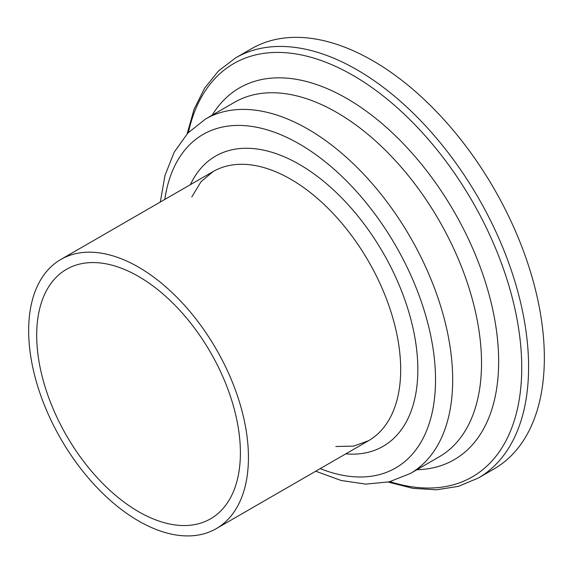 <?xml version="1.0" encoding="UTF-8"?>
<svg xmlns="http://www.w3.org/2000/svg" width="573" height="573" viewBox="0 0 573 573"><rect width="100%" height="100%" fill="white"/><g stroke="black" fill="none" stroke-linecap="round" stroke-linejoin="round"><path stroke-width="0.86" d="M248.438 457.505A155.412 89.732 -120 0 0 180.602 301.097A155.412 89.732 -120 0 0 60.838 259.462A155.412 89.732 -120 0 0 60.838 438.918A155.412 89.732 -120 0 0 216.25 528.65A155.412 89.732 -120 0 0 248.438 457.505M240.395 452.863A144.045 83.164 -120 0 0 177.523 307.902A144.045 83.164 -120 0 0 66.525 269.31A144.045 83.164 -120 0 0 66.525 435.638A144.045 83.164 -120 0 0 210.563 518.801A144.045 83.164 -120 0 0 240.395 452.863M388.236 482.079L412.875 488.339L436.468 489.793L458.479 486.348L478.348 478.004L494.105 468.9A242.601 140.063 -120 0 0 544.35 357.846A242.601 140.063 -120 0 0 438.452 113.705A242.601 140.063 -120 0 0 251.511 48.712L235.747 57.809L218.585 70.844L204.597 88.178L194.068 109.336L187.163 133.81M478.348 478.004A242.601 140.063 -120 0 0 528.593 366.942A242.601 140.063 -120 0 0 422.695 122.801A242.601 140.063 -120 0 0 235.747 57.809M389.991 481.664A238.604 137.764 -120 0 0 521.738 367.644A238.604 137.764 -120 0 0 371.619 87.332A238.604 137.764 -120 0 0 188.395 132.492M416.858 469.731A214.667 123.94 -120 0 0 498.653 361.427A214.667 123.94 -120 0 0 382.893 124.327A214.667 123.94 -120 0 0 212.168 115.194M315.723 471.221L341.093 480.468L365.825 484.121L389.196 481.857L410.289 473.527L439.126 456.874A204.69 118.181 -120 0 0 481.521 363.167A204.69 118.181 -120 0 0 392.176 157.181A204.69 118.181 -120 0 0 234.443 102.331M410.289 473.527A204.69 118.181 -120 0 0 452.684 379.82A204.69 118.181 -120 0 0 363.332 173.827A204.69 118.181 -120 0 0 205.6 118.983L187.837 133.086L174.185 152.196L164.988 175.438L160.311 202.033M320.221 468.621A192.564 111.176 -120 0 0 435.53 379.82A192.564 111.176 -120 0 0 309.828 150.484A192.564 111.176 -120 0 0 164.809 199.433M345.777 453.866A167.545 96.73 -120 0 0 417.839 369.606A167.545 96.73 -120 0 0 323.05 180.846A167.545 96.73 -120 0 0 190.365 184.685M335.821 446.489L353.634 446.123L368.496 440.752A155.412 89.732 -120 0 0 400.685 369.606A155.412 89.732 -120 0 0 332.849 213.206A155.412 89.732 -120 0 0 213.092 171.563L201.001 181.748L191.783 196.997M234.436 102.338L205.6 118.983M213.084 171.563L60.838 259.462M368.496 440.752L216.25 528.65"/></g></svg>
